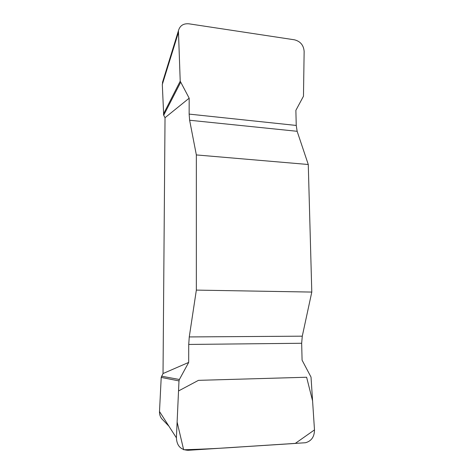<?xml version="1.0" encoding="UTF-8"?>
<svg xmlns="http://www.w3.org/2000/svg" width="474" height="474" viewBox="0 0 474 474"><rect width="100%" height="100%" fill="white"/><g stroke="black" fill="none" stroke-linecap="round" stroke-linejoin="round"><path stroke-width="0.71" d="M196.349 154.927L308.272 164.502L297.145 131.298L296.244 125.444L295.871 110.341L303.473 96.222L304.142 51.393C303.621 45.208 300.398 41.345 294.473 39.81L188.907 23.813C183.337 23.356 179.842 25.673 178.431 30.763L180.215 81.184L189.173 98.183L189.144 114.104L189.624 120.242L196.349 154.927L196.349 290.106L189.262 336.931L188.723 344.45L188.693 362.409L179.385 379.496L178.988 380.912L176.399 437.834C176.832 445.773 180.724 449.927 188.089 450.3L305.493 442.734C311.412 441.087 314.41 436.815 314.487 429.918L311.021 377.108L302.086 360.187L301.665 343.265L302.282 336.173L311.791 292.073L196.349 290.106M189.173 98.183L165.029 117.718L163.026 373.553L188.693 362.409M308.272 164.502L311.791 292.073M178.988 380.912L161.213 377.417L159.501 411.545C159.406 414.963 160.538 417.772 162.908 419.952L168.91 426.185M161.213 377.417L163.026 373.553M180.57 82.44L163.69 115.271L165.029 117.718M163.69 115.271L162.309 84.485L162.985 80.793M179.385 379.496L161.557 376.202M180.215 81.184L163.382 114.181M314.487 429.9L295.225 443.445L241.13 446.905C222.49 448.25 203.334 449.204 183.645 449.755L177.116 422.05L178.532 390.949L198.458 380.349L306.619 377.239L312.579 400.862L314.487 429.9M297.145 131.298L189.624 120.242M189.144 114.104L296.244 125.444M189.262 336.931L302.282 336.173M301.665 343.265L188.723 344.45M159.501 411.545L176.399 437.834M178.271 33.002L162.309 84.485M178.396 30.875L162.446 82.541"/></g></svg>
